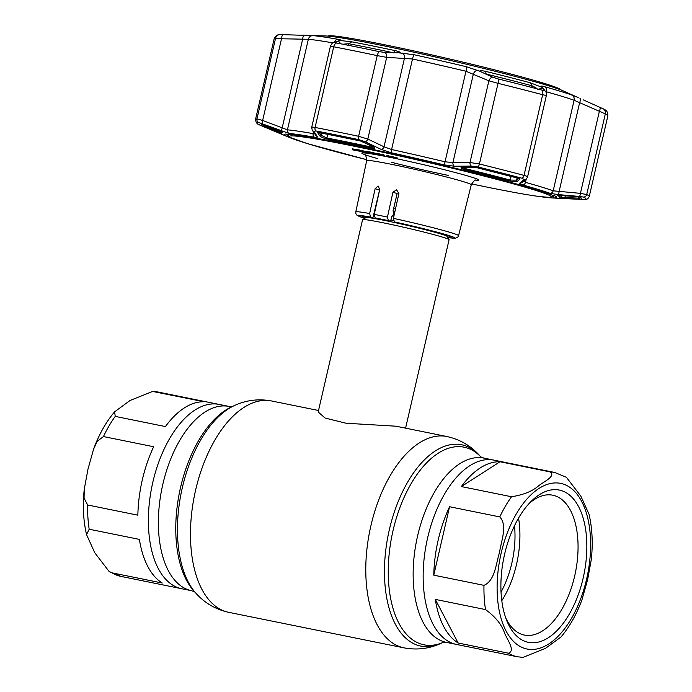 <?xml version="1.0" encoding="UTF-8"?>
<svg xmlns="http://www.w3.org/2000/svg" width="692" height="692" viewBox="0 0 692 692"><rect width="100%" height="100%" fill="white"/><g stroke="black" fill="none" stroke-linecap="round" stroke-linejoin="round"><path stroke-width="1.04" d="M550.218 471.935L500.013 461.754A94.026 49.521 101.5 0 0 461.348 486.571L511.544 496.752C523.576 494.815 532.563 491.182 538.514 485.862C543.869 481.615 556.108 476.2 550.218 471.935A94.026 49.521 -78.5 0 1 554.629 472.446L493.854 460.119A94.026 49.521 101.5 0 0 427.656 537.753A94.026 49.521 101.5 0 0 456.486 644.434A94.026 49.521 -78.5 0 1 427.656 537.753A94.026 49.521 -78.5 0 1 493.854 460.119L483.855 458.095A94.026 49.521 101.5 0 0 417.648 535.729A94.026 49.521 101.5 0 0 446.487 642.401L517.261 656.751A94.026 49.521 -78.5 0 1 508.369 653.196C515.756 650.887 507.262 639.823 504.511 632.886C501.665 624.478 495.325 616.702 485.499 609.574L435.294 599.393A94.026 49.521 101.5 0 0 458.165 643.015L508.369 653.196M152.88 482.047A94.026 49.521 -78.5 0 1 219.079 404.413A94.026 49.521 101.5 0 0 152.88 482.047A94.026 49.521 101.5 0 0 181.711 588.719A94.026 49.521 -78.5 0 1 152.88 482.047M395.487 208.984A44.4 1.92 -167 0 0 393.61 208.586M405.581 428.149L449.091 239.683A44.4 1.92 -167 0 0 449.065 239.596A44.4 1.92 -167 0 0 442.819 237.2A44.4 1.92 -167 0 0 395.296 225.358A44.4 1.92 -167 0 0 362.625 219.641A44.4 1.92 -167 0 0 362.565 219.71L318.182 411.974L325.05 418.02L346.035 423.236L395.928 426.194L446.868 436.522A107.822 56.787 101.5 0 0 370.947 525.539A107.822 56.787 101.5 0 0 404.016 647.868C416.973 650.272 429.369 648.741 441.193 643.266A102.727 54.106 101.5 0 1 389.38 529.544A102.727 54.106 101.5 0 1 479.322 455.232C470.56 445.587 459.739 439.351 446.868 436.522M438.226 539.898A94.026 49.521 101.5 0 0 433.772 575.173L483.967 585.346C495.1 580.674 495.904 563.643 499.468 552.666C501.077 541.291 507.833 525.358 499.771 516.907L449.566 506.734A94.026 49.521 101.5 0 0 438.226 539.898M554.629 472.446L566.402 477.29L580.813 496.095L589.022 514.225C592.248 528.022 593.018 543.116 591.323 559.482L587.62 579.611L581.981 599.748C576.523 614.487 569.516 626.917 560.961 637.021L545.486 648.361L522.988 657.4L517.261 656.751M504.606 554.206A77.694 40.923 -78.5 0 1 531.145 501.397A77.694 40.923 -78.5 0 1 575.986 502.28A77.694 40.923 -78.5 0 1 583.131 578.201A77.694 40.923 -78.5 0 1 546.377 638.906A77.694 40.923 -78.5 0 1 506.899 620.94A77.694 40.923 -78.5 0 1 504.606 554.206M528.991 503.638A71.354 37.576 -78.5 0 1 552.761 495.204A71.354 37.576 -78.5 0 1 574.645 576.151A71.354 37.576 -78.5 0 1 524.406 635.066A71.354 37.576 -78.5 0 1 505.8 618.034M518.55 518.066A71.354 37.576 -78.5 0 1 516.517 564.369A71.354 37.576 -78.5 0 1 501.804 600.682M514.502 525.704A66.596 35.076 -78.5 0 1 511.829 563.167A66.596 35.076 -78.5 0 1 501.043 592.067M435.294 599.393L458.165 643.015M449.566 506.734L433.772 575.173M500.013 461.754L461.348 486.571M137.855 515.177A94.026 49.521 -78.5 0 1 142.31 479.902A94.026 49.521 -78.5 0 1 153.659 446.738L103.454 436.557L97.243 441.262L93.593 449.099L87.953 469.237L84.242 489.356L84.061 498.119L87.659 504.996L137.855 515.177M139.386 539.397L89.181 529.224L86.552 534.622L94.761 552.752L109.172 571.549L112.052 572.846L162.257 583.019A94.026 49.521 -78.5 0 1 139.386 539.397M165.431 426.575A94.026 49.521 -78.5 0 1 204.105 401.758L152.586 391.438L130.07 400.486L114.604 411.827L115.235 416.394L165.431 426.575M379.787 189.15L372.936 217.79A45.188 1.955 -167 0 0 362.461 216.657A45.188 1.955 -167 0 0 365.229 218.015M392.926 192.255L397.156 193.544L393.065 210.887L393.592 213.067L393.065 215.247L391.689 216.717L390.617 221.293L388.368 220.601L387.442 217.072L392.926 192.255L396.551 189.781L398.895 193.535L393.419 218.361A52.748 2.284 13 0 1 458.588 235.661L471.278 184.764A53.665 2.327 -167 0 0 444.887 176.59A53.665 2.327 -167 0 0 391.871 164.402A53.665 2.327 -167 0 0 366.699 160.622C366.215 156.089 365.359 153.97 364.13 154.273M390.617 221.293A45.188 1.955 -167 0 0 377.399 218.611L375.15 217.928L374.234 214.399L379.718 189.573L378.239 186.079M395.772 158.373L391.231 157.482L395.772 158.373L395.729 157.404M391.231 157.482L391.438 156.556L395.988 157.447M395.521 158.286L395.738 157.361M387.26 156.66L391.862 157.819L386.646 156.626L387.26 156.66L387.477 155.735L388.229 155.882M388.956 155.942L391.413 156.677M388.056 156.643L388.273 155.717M390.859 157.577L387.364 156.773L390.859 157.577M388.766 156.79L388.973 155.864M371.604 153.607L369.467 153.062C368.109 152.655 368.369 152.638 370.246 152.993L376.154 154.385C377.46 154.783 377.131 154.8 375.185 154.428L371.63 153.486M375.531 154.212L375.73 153.339L370.851 152.326M370.678 153.079L370.886 152.197M370.843 152.37L369.684 152.136C368.326 151.73 368.585 151.704 370.462 152.067L376.37 153.46L376.154 154.385L376.958 154.688L377.175 153.754L376.37 153.46C377.668 153.858 377.348 153.875 375.401 153.503M367.997 152.984L371.362 153.667L368.023 152.837M366.172 152.205L366.379 151.28L370.808 152.525M365.601 152.102L365.817 151.176L366.379 151.28M359.183 150.908L366.57 152.776L359.183 150.908L359.399 149.982L366.284 151.712M362.781 151.565L362.997 150.64M359.373 150.086L357.47 149.757L359.33 150.276M357.297 150.562L357.505 149.671M357.288 150.596L362.357 151.963L357.288 150.596M356.986 149.533L356.432 149.472L356.216 150.398L362.928 152.119L356.778 150.458L356.986 149.533L359.382 150.052M358.171 150.744L358.326 150.052L357.47 149.818M357.47 150.804L352.271 149.775L352.488 148.849L356.389 149.654M352.894 149.905L357.133 150.778M383.723 155.129L380.358 154.247M378.057 153.641L383.8 154.774L384.423 155.302L384.207 156.228L377.131 154.377L377.348 153.451M377.131 154.377L377.849 154.524L378.066 153.598M377.849 154.524L380.15 155.129L380.366 154.204M380.15 155.129L384.207 156.228M380.816 155.302L383.325 155.968L380.816 155.302M383.584 155.7L383.8 154.774M358.646 149.913A135.892 5.882 13 0 1 357.729 149.68M359.321 150.32L358.326 150.052M365.713 151.635L362.547 150.744M374.917 153.365L375.73 153.339L374.917 153.365M387.442 155.873L386.854 155.7L387.477 155.735M395.954 157.612L397.589 158.027L395.945 157.646M372.936 217.79L370.609 217.08L369.64 213.534L375.125 188.717L378.057 186.036M447.439 236.993A45.188 1.955 -167 0 0 450.527 236.984A45.188 1.955 -167 0 0 396.715 222.608L394.388 221.898L393.419 218.361M383.316 154.844L381.024 154.377L383.316 154.844M332.887 42.869A144.291 6.245 -167 0 0 308.338 39.288L281.514 38.761A4.758 1.704 -88.5 0 1 283.011 34.661L312.931 35.621A140.467 6.081 13 0 1 337.981 39.306C340.724 39.816 341.64 40.231 340.715 40.577L351.804 41.831A140.415 6.081 13 0 1 372.305 45.862A140.415 6.081 13 0 1 395.27 50.646C399.768 51.71 401.178 52.471 399.5 52.921L414.326 54.789A140.467 6.081 13 0 1 466.373 66.726L480.006 71.267M565.148 198.621L564.871 197.557L579.489 198.163A0.952 0.943 83.5 0 0 580.363 199.331L558.608 198.197A0.952 0.943 87.5 0 0 558.703 198.197L561.489 196.909L561.852 195.343M283.876 135.165L263.721 126.688A164.436 7.119 13 0 1 262.657 124.214L282.751 132.535A143.504 6.211 -167 0 0 283.876 135.165A0.952 0.926 114 0 1 283.85 135.156L283.902 135.182M299.169 140.952A138.711 6.003 13 0 1 289.152 137.379A138.711 6.003 13 0 1 287.976 136.869L286.929 136.428A139.853 6.055 13 0 1 284.265 134.533A139.853 6.055 13 0 1 285.891 134.014L286.946 134.464A138.711 6.003 13 0 1 331.183 140.986L330.491 140.58A139.853 6.055 13 0 1 349.858 144.394A139.853 6.055 13 0 1 371.422 148.875L371.777 149.213A138.711 6.003 13 0 1 463.701 170.301L464.098 170.145A139.853 6.055 13 0 1 506.06 180.863L505.316 180.932A138.711 6.003 13 0 1 553.003 195.507L554.145 195.551A139.853 6.055 13 0 1 556.801 197.454A139.853 6.055 13 0 1 555.183 197.973L555.572 196.268M373.196 146.782C375.661 148.2 375.142 148.642 371.63 148.097A143.504 6.211 -167 0 0 348.154 143.201A143.504 6.211 -167 0 0 327.204 139.083C323.7 138.21 321.244 137.163 319.842 135.961L317.602 132.579L318.484 132.44A164.436 7.119 13 0 1 338.405 136.376A164.436 7.119 13 0 1 360.272 140.909L373.196 146.782A0.952 0.571 115.6 0 1 372.927 146.652M311.832 127.7C311.331 127.051 312.421 126.973 315.085 127.466A171.253 7.413 13 0 1 358.603 136.289L367.824 139.049A3.175 1.92 115.8 0 1 364.995 141.687L358.871 139.663A168.632 7.301 -167 0 0 336.459 135.009A168.632 7.301 -167 0 0 316.028 130.97L313.805 131.307L317.265 136.462C317.81 137.353 316.867 137.596 314.428 137.189A141.67 6.133 -167 0 0 289.161 133.47L258.773 122.536A168.632 7.301 -167 0 0 259.863 125.07L272.579 130.451M287.388 134.447L286.929 136.428L288.01 136.826M537.494 89.51L536.058 87.893L532.036 85.782A144.291 6.245 -167 0 0 486.234 74.079L485.213 73.906M519.329 178.562A0.952 0.926 49 0 0 520.003 179.012L517.382 181.287C515.834 181.814 513.23 181.693 509.563 180.923A0.952 0.597 -75 0 0 510.263 180.093L516.569 180.136L519.199 177.87M393.964 52.929L393.35 52.765A144.291 6.245 -167 0 0 369.744 47.852A144.291 6.245 -167 0 0 348.682 43.708L342.834 44.21M319.842 135.961A0.952 0.917 -33.9 0 0 321.079 135.286L326.901 138.028A144.291 6.245 13 0 1 347.972 142.171A144.291 6.245 13 0 1 371.569 147.085L373.844 147.188M278.132 132.778L278.798 131.93L280.321 132.63M287.976 136.869L288.642 136.039M553.47 195.525L554.033 197.912A138.711 6.003 13 0 1 551.169 197.877A138.711 6.003 13 0 1 540.59 196.692M555.183 197.973L554.033 197.912M577.561 196.615L579.299 196.857A164.436 7.119 13 0 1 580.363 199.331M580.899 197.981L578.936 196.77L563.746 195.464M558.608 198.197A143.504 6.211 -167 0 0 557.484 195.568L563.798 195.473M546.282 95.47L542.658 94.735A171.253 7.413 -167 0 0 498.041 83.334L488.872 80.808L465.958 71.25A144.291 6.245 -167 0 0 412.493 58.984L386.681 57.358A4.758 2.932 -87.5 0 0 385.037 52.48L399.95 52.808M340.715 40.577A4.758 4.628 72.2 0 0 338.864 40.767L333.648 42.532A4.758 4.619 70.5 0 1 334.79 42.29L336.641 43.008A168.173 7.283 13 0 1 379.372 51.675L385.037 52.48M414.326 54.789A4.758 1.047 -77.6 0 0 412.493 58.984L391.585 149.524L384.025 146.79L367.824 139.049L386.681 57.358L377.227 55.619A4.758 1.86 -78.1 0 1 379.372 51.675M341.147 43.881L338.128 41.131L334.729 42.454M358.871 139.663A3.175 1.237 101.9 0 1 358.603 136.289L377.227 55.619A171.253 7.413 -167 0 0 333.717 46.797L330.69 46.009M301.055 35.119L325.517 35.958C333.803 36.347 352.289 39.444 380.972 45.231C448.234 58.716 549.154 83.94 562.942 90.773A124.802 5.406 -167 0 0 380.894 45.231A124.802 5.406 -167 0 0 325.517 35.958M262.623 124.37A163.321 7.076 -167 0 0 265.001 126.013L265.97 126.524L265.304 127.371M264.188 124.716L276.835 129.638M274.144 38.821L255.512 119.491A171.253 7.413 13 0 1 256.948 118.903L262.649 120.451L281.514 38.761L275.572 38.233A171.253 7.413 -167 0 0 274.144 38.821C275.641 35.984 277.397 34.583 279.404 34.617A168.173 7.283 13 0 1 279.542 34.6L283.011 34.661M282.059 131.281A3.175 1.185 -69.2 0 1 282.163 127.977L302.612 39.409A4.758 1.713 -88 0 1 304.454 35.231M318.424 132.457A0.952 0.917 146.7 0 1 317.602 132.579M334.859 42.264L335.352 42.714M339.91 40.845L338.128 41.131M477.696 70.359A4.758 3.157 -66.7 0 0 473.371 74.027L452.923 162.594L445.051 161.79A144.291 6.245 13 0 0 391.585 149.524A3.175 0.701 102.4 0 0 391.43 152.802L381.24 149.437A3.175 1.92 115.3 0 0 384.025 146.79L404.474 58.223A4.758 2.932 -86.9 0 0 402.363 53.076M526.439 178.839L522.339 182.307A3.175 3.088 -129.7 0 1 519.986 182.973L524.008 179.531A3.175 3.079 -130.8 0 0 526.439 178.839L527.555 176.996L546.36 95.548C546.291 92.763 546.049 91.474 545.607 91.681L545.607 91.681A4.758 4.671 145.3 0 0 544.146 90.323L542.545 88.031L538.514 89.207M542.545 88.031L540.91 86.509C540.504 85.86 541.758 85.929 544.656 86.725A140.467 6.081 13 0 1 571.653 94.977L577.128 97.096A140.415 6.081 13 0 1 578.192 97.598M492.626 77.158L498.015 78.897A4.758 1.583 -76.1 0 1 498.041 83.334L479.418 164.004L470.006 162.499A3.175 2.067 89.4 0 0 471.512 166.123L454.384 166.218A3.175 2.067 89.9 0 1 452.923 162.594L470.006 162.499L488.872 80.808A4.758 3.157 -66.1 0 1 492.626 77.158L480.205 71.44C479.193 70.368 481.009 70.35 485.663 71.38A140.415 6.081 13 0 1 530.236 82.763L541.3 87.045M476.148 167.499L476.278 167.525A164.436 7.119 13 0 1 519.121 178.467L520.003 179.012M517.382 181.287A0.952 0.926 -130.4 0 1 516.569 180.136L517.071 177.956M462.152 167.386L464.462 168.398A144.291 6.245 13 0 1 510.263 180.093L511.12 176.391M509.563 180.923A143.504 6.211 -167 0 0 464.012 169.289C460.483 168.217 460.033 167.559 462.68 167.308A0.952 0.623 89.6 0 0 463.017 167.308M474.072 167.204A0.952 0.623 -90.7 0 1 473.752 167.196L476.278 167.525M462.68 167.308L473.752 167.196M498.015 78.897A168.173 7.283 13 0 1 541.827 90.09L544.076 90.453M543.505 90.453L544.111 90.271M545.607 91.681L543.056 88.1A4.758 4.671 143.5 0 0 540.91 86.509M523.368 180.595L525.462 182.333A144.291 6.245 13 0 1 553.193 190.81L580.432 193.362L586.704 194.556A171.253 7.413 13 0 1 589.238 196.537L607.861 115.867A171.253 7.413 -167 0 0 605.327 113.886L574.101 100.262A144.291 6.245 -167 0 0 546.369 91.785L545.547 91.586M583.166 99.838L599.955 107.372A4.758 1.427 114.1 0 1 599.289 111.671L580.432 193.362A3.175 0.995 94.7 0 1 579.256 196.416L557.934 194.573A3.175 0.995 95.2 0 0 559.11 191.511L579.559 102.944A4.758 1.427 -66.4 0 0 579.991 98.446M524.008 179.531L521.777 178.173A168.632 7.301 -167 0 0 477.843 166.954A3.175 1.055 103.9 0 0 479.418 164.004A171.253 7.413 13 0 1 524.034 175.405C526.794 176.157 527.927 176.745 527.416 177.161M262.545 123.756A3.175 1.185 -68.7 0 1 262.649 120.451L287.431 129.837A144.291 6.245 13 0 1 313.165 133.625L314.652 133.738M584.576 199.573A3.175 3.149 -96.5 0 0 585.103 199.555L556.688 198.189L584.576 199.573A168.632 7.301 -167 0 0 583.486 197.038L579.256 196.416M557.934 194.573L550.097 193.336A141.67 6.133 -167 0 0 522.867 185.015C520.306 184.262 519.346 183.588 519.986 182.973M477.843 166.954L471.512 166.123M454.384 166.218L443.918 164.843A141.67 6.133 -167 0 0 391.43 152.802M381.24 149.437L364.995 141.687M317.265 136.462A3.175 3.053 -34.7 0 1 315.751 135.338L312.222 130.122A3.175 3.045 -33.6 0 0 313.805 131.307M259.863 125.07A3.175 3.114 116 0 1 259.699 125.001L263.834 126.783A3.175 0.96 112.9 0 1 263.825 126.783L278.937 133.115M578.806 196.753L578.754 199.287M561.16 197.505L564.871 197.557L565.321 195.602M599.955 107.372L603.381 108.895A168.173 7.283 13 0 1 604.972 109.777C606.858 110.556 607.818 112.58 607.861 115.867M576.938 97.018L562.942 90.773M327.887 36.105L328.501 35.915A119.275 5.164 13 0 1 417.795 51.788A119.275 5.164 13 0 1 543.67 83.196A119.275 5.164 13 0 1 560.278 89.432L560.745 89.865M196.251 593.606A102.727 54.106 101.5 0 1 182.359 487.566A102.727 54.106 101.5 0 1 234.372 405.573L231.63 406.827A100.824 53.102 101.5 0 0 180.586 487.306A100.824 53.102 101.5 0 0 194.21 591.383L196.251 593.606C205.014 603.251 215.835 609.488 228.706 612.325L404.016 647.868M234.372 405.573C246.205 400.106 258.6 398.575 271.558 400.971A107.822 56.787 101.5 0 0 195.637 489.997A107.822 56.787 101.5 0 0 228.706 612.325M480.905 456.971A100.824 53.102 101.5 0 0 393.082 530.392A100.824 53.102 101.5 0 0 443.33 642.288M152.586 391.438L158.312 392.087L229.087 406.438A94.026 49.521 101.5 0 0 162.88 484.071A94.026 49.521 101.5 0 0 191.719 590.752L194.815 591.971M394.873 211.787A41.65 1.808 -167 0 0 393.203 211.432M394.475 213.569A40.906 1.773 -167 0 0 393.644 213.395M393.376 220.463A40.906 1.773 -167 0 0 390.928 219.944M374.225 216.717A40.906 1.773 -167 0 0 373.222 216.553M446.712 234.484L447.006 236.309A41.65 1.808 -167 0 0 441.15 234.06A41.65 1.808 -167 0 0 396.559 222.954A41.65 1.808 -167 0 0 365.912 217.591L362.625 219.641M485.499 609.574A94.026 49.521 -78.5 0 1 483.967 585.346M586.582 579.256A84.519 44.513 -78.5 0 1 524.873 648.473A84.519 44.513 -78.5 0 1 501.155 553.15A84.519 44.513 -78.5 0 1 562.864 483.933A84.519 44.513 -78.5 0 1 586.582 579.256M499.771 516.907A94.026 49.521 -78.5 0 1 511.544 496.752M87.659 504.996A94.026 49.521 101.5 0 0 89.181 529.224M112.052 572.846A94.026 49.521 101.5 0 0 120.944 576.401L191.719 590.752M115.235 416.394A94.026 49.521 101.5 0 0 103.454 436.557M158.312 392.087A94.026 49.521 101.5 0 0 153.901 391.577M374.234 214.399A52.748 2.284 13 0 1 380.531 215.644A52.748 2.284 13 0 1 387.442 217.072M388.368 220.601A49.582 2.145 -167 0 0 381.439 219.165A49.582 2.145 -167 0 0 375.15 217.928M448.226 175.387A60.005 2.595 13 0 1 391.551 162.3M377.806 158.641A60.005 2.595 13 0 1 383.506 156.055M384.216 156.193A60.005 2.595 13 0 1 387.122 156.764M387.814 156.902A60.005 2.595 13 0 1 390.063 157.361A60.005 2.595 13 0 1 390.418 157.43M553.15 195.646L553.185 195.516A135.892 5.882 13 0 1 553.15 195.646C553.029 196.753 551.835 197.332 549.569 197.402L538.687 196.441C527.287 194.893 510.497 191.866 488.301 187.376L471.555 183.908A134.309 5.813 -167 0 0 488.267 187.368A134.309 5.813 -167 0 0 532.278 189.314A134.309 5.813 -167 0 0 352.513 145.882A134.309 5.813 -167 0 0 289.766 136.895A134.309 5.813 -167 0 0 366.821 159.722L307.369 143.599L290.882 137.708L289.074 136.54L288.339 134.507A135.892 5.882 13 0 1 288.365 134.447L288.339 134.507M391.88 157.724A60.005 2.595 13 0 1 394.059 158.174M395.296 158.433A60.005 2.595 13 0 1 459.099 173.545A60.005 2.595 13 0 1 475.897 180.249M364.736 218.326L356.847 215.1L355.913 213.707L355.792 211.925A52.748 2.284 13 0 1 369.64 213.534M370.609 217.08A49.582 2.145 -167 0 0 364.753 218.317M379.476 190.049L375.125 188.717M458.588 235.661L457.697 237.209L455.353 238.221L447.741 237.486A49.582 2.145 -167 0 0 445.293 234.45A49.582 2.145 -167 0 0 394.388 221.898M531.655 87.417L532.036 85.782L530.236 82.763M371.63 148.097L371.786 146.142M393.324 52.86L395.27 50.646M319.306 132.622L321.079 135.286L321.59 133.063M266.204 125.511L265.97 126.524L278.798 131.93L279.11 130.58M579.723 197.168L579.489 198.163A163.321 7.076 -167 0 0 580.718 197.808M559.43 195.282A144.291 6.245 13 0 1 561.489 196.909M557.484 195.568A0.952 0.926 -66 0 0 558.15 195.326M316.028 130.97A3.175 2.059 100.9 0 1 315.085 127.466L333.717 46.797A4.758 3.088 -79.1 0 1 336.641 43.008M265.209 125.114L265.001 126.013A0.952 0.934 116 0 1 263.721 126.688M282.751 132.535A0.952 0.943 -92.5 0 1 282.293 132.12M283.85 135.156C280.796 133.677 279.611 132.622 280.295 131.999A144.291 6.245 13 0 1 281.194 131.541M258.773 122.536A3.175 3.149 -96.5 0 1 256.948 118.903L275.572 38.233A4.758 4.714 -96.5 0 1 279.542 34.6M289.161 133.47A3.175 3.027 -85 0 1 287.431 129.837L308.338 39.288A4.758 4.541 -85 0 1 312.931 35.621M334.305 42.298A4.758 3.685 -80 0 1 337.981 39.306M348.318 45.291L348.682 43.708L351.804 41.831M327.774 134.274L326.901 138.028A0.952 0.64 -79.3 0 0 327.204 139.083M374.104 146.946L360.342 140.952L318.623 132.492A0.952 0.614 -79.1 0 1 318.484 132.44M443.918 164.843A3.175 0.502 103.4 0 0 445.051 161.79L465.958 71.25A4.758 0.753 -76.6 0 0 466.373 66.726M485.663 71.38L486.182 74.329M476.208 167.533L518.991 178.458A0.952 0.571 -75.1 0 0 519.121 178.467M464.012 169.289L464.704 167.334M521.777 178.173A3.175 1.903 104.9 0 0 524.034 175.405L542.658 94.735A4.758 2.854 -75.1 0 0 541.827 90.09M546.152 92.702L546.369 91.785A4.758 3.486 -74.3 0 0 544.656 86.725M550.097 193.336A3.175 2.958 109.5 0 0 553.193 190.81L574.101 100.262A4.758 4.437 -70.5 0 0 571.653 94.977M603.381 108.895A4.758 4.671 116 0 1 605.327 113.886L586.704 194.556A3.175 3.114 116 0 1 583.486 197.038M526.231 179.012L525.462 182.333A3.175 2.327 105.7 0 1 522.867 185.015M314.428 137.189A3.175 2.457 -80 0 1 313.165 133.625L313.519 132.068M259.699 125.001L259.699 125.001C257.268 124.37 255.867 122.536 255.512 119.491M271.558 400.971L318.519 410.494M480.923 456.979L479.322 455.232M443.157 642.323L446.487 642.401M229.087 406.438L232.408 406.515M480.758 456.867L483.855 458.095M443.356 642.28L441.193 643.266M447.006 236.309L449.065 239.596M366.985 216.077L365.912 217.591M120.944 576.401L109.172 571.549M86.552 534.622C83.317 520.817 82.547 505.731 84.242 489.356M93.593 449.099C99.051 434.351 106.058 421.93 114.612 411.827M367.504 151.937L367.288 152.863L367.504 151.937M357.133 149.636L356.916 150.562M471.278 184.764C473.7 180.906 475.395 179.375 476.373 180.188M355.792 211.925L366.699 160.622M289.152 137.379L282.275 134.507M558.375 194.746L557.838 195.369L577.586 196.623M333.648 42.532C333.094 42.065 332.03 43.233 330.473 46.035L311.694 127.389L312.222 130.122M263.142 124.283L262.38 124.448M276.809 129.638L282.483 132.25L282.258 131.419M280.295 131.999L280.476 131.195M318.623 132.492L318.173 132.44L318.813 131.8M518.991 178.458L519.51 178.64L519.234 177.809M462.04 167.066L473.925 167.23M556.688 198.189L551.169 197.877M585.103 199.555C586.868 199.59 588.243 198.587 589.238 196.537M522.339 182.307L523.204 180.863"/></g></svg>
